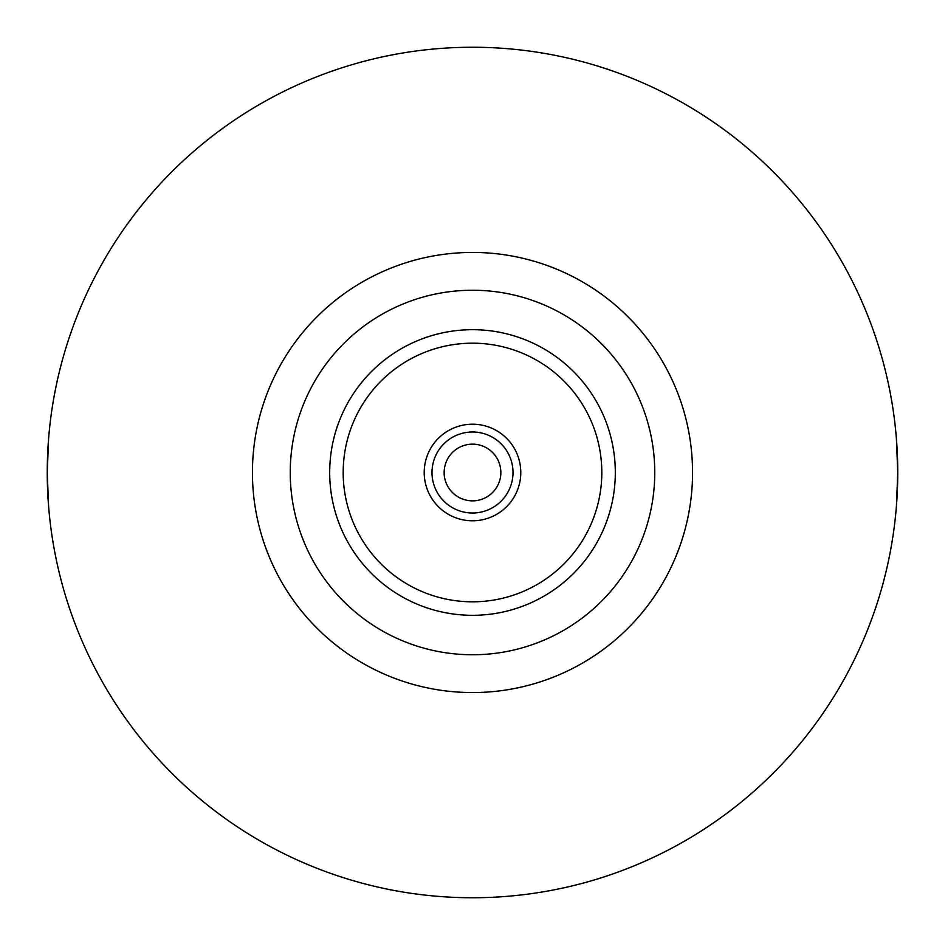 <?xml version="1.0" encoding="UTF-8"?>
<svg xmlns="http://www.w3.org/2000/svg" width="945" height="945" viewBox="0 0 945 945"><rect width="100%" height="100%" fill="white"/><g stroke="black" fill="none" stroke-linecap="round" stroke-linejoin="round"><path stroke-width="1.42" d="M500.85 472.5A28.35 28.35 0 0 0 472.5 444.15A28.35 28.35 0 0 0 444.15 472.5A28.35 28.35 0 0 0 472.5 500.85A28.35 28.35 0 0 0 500.85 472.5M896.403 506.343L897.75 472.5A425.25 425.25 0 0 1 472.5 897.75A425.25 425.25 0 0 1 47.25 472.5L48.597 506.343M424.21 472.5A48.289 48.289 0 0 1 472.5 424.21A48.289 48.289 0 0 1 520.789 472.5A48.289 48.289 0 0 1 472.5 520.789A48.289 48.289 0 0 1 424.21 472.5M513.005 472.5A40.505 40.505 0 0 0 472.5 431.995A40.505 40.505 0 0 0 431.995 472.5A40.505 40.505 0 0 0 472.5 513.005A40.505 40.505 0 0 0 513.005 472.5M615.313 472.5A142.813 142.813 0 0 1 472.5 615.313A142.813 142.813 0 0 1 329.687 472.5A142.813 142.813 0 0 1 472.5 329.687A142.813 142.813 0 0 1 615.313 472.5M654.755 472.5A182.255 182.255 0 0 1 472.5 654.755A182.255 182.255 0 0 1 290.245 472.5A182.255 182.255 0 0 1 472.5 290.245A182.255 182.255 0 0 1 654.755 472.5M601.811 472.5A129.311 129.311 0 0 1 472.5 601.811A129.311 129.311 0 0 1 343.189 472.5A129.311 129.311 0 0 1 472.5 343.189A129.311 129.311 0 0 1 601.811 472.5M48.597 438.657L47.25 472.5A425.25 425.25 0 0 1 472.5 47.25A425.25 425.25 0 0 1 897.75 472.5L896.403 438.657M252.445 472.5A220.055 220.055 0 0 1 472.5 252.445A220.055 220.055 0 0 1 692.555 472.5A220.055 220.055 0 0 1 472.5 692.555A220.055 220.055 0 0 1 252.445 472.5"/></g></svg>
